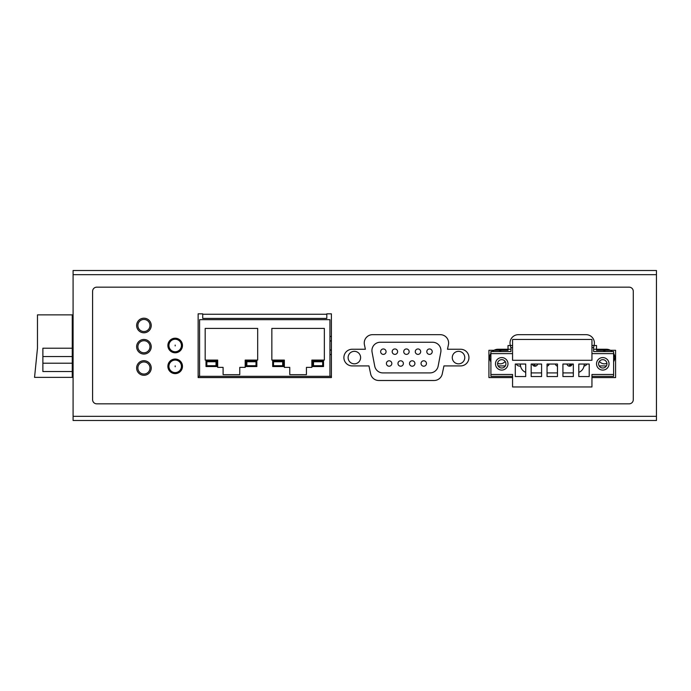 <?xml version="1.0" encoding="UTF-8"?>
<svg xmlns="http://www.w3.org/2000/svg" width="691" height="691" viewBox="0 0 691 691"><rect width="100%" height="100%" fill="white"/><g stroke="black" fill="none" stroke-linecap="round" stroke-linejoin="round"><path stroke-width="1.04" d="M198.136 376.336L331.395 376.336M73.091 376.336L72.261 376.336L72.261 377.372L34.55 377.372L37.469 348.212L37.469 314.871L72.261 314.871L72.261 376.336M73.091 343.237L72.261 343.833M72.261 371.542L42.885 371.542L42.885 348.212L72.261 348.212M73.091 341.959L72.261 341.959M73.091 335.515L72.261 335.29M591.945 376.336L613.617 376.336L613.617 353.628L591.945 353.628L591.945 360.296L512.567 360.296L512.567 353.628L490.904 353.628L490.904 351.538L510.943 351.538L510.943 347.582L512.567 347.582M613.617 353.628L613.617 351.538L593.612 351.538L593.612 347.582L591.945 347.582M490.904 353.628L490.904 376.336L512.567 376.336M606.948 363.837A4.163 4.163 0 0 1 602.785 368.001A4.163 4.163 0 0 1 598.613 363.837A4.163 4.163 0 0 1 602.785 359.666A4.163 4.163 0 0 1 606.948 363.837M505.898 363.837A4.163 4.163 0 0 1 501.735 368.001A4.163 4.163 0 0 1 497.572 363.837A4.163 4.163 0 0 1 501.735 359.666A4.163 4.163 0 0 1 505.898 363.837M534.333 364.045A2.082 2.082 0 0 0 536.207 365.91M568.347 365.91A2.082 2.082 0 0 0 570.23 364.045M490.904 374.462L512.567 374.462L512.567 386.96L591.945 386.96L591.945 374.462L613.617 374.462M596.532 363.837A6.254 6.254 0 0 1 602.785 357.584A6.254 6.254 0 0 1 609.03 363.837A6.254 6.254 0 0 1 602.785 370.082A6.254 6.254 0 0 1 596.532 363.837M495.482 363.837A6.254 6.254 0 0 1 501.735 357.584A6.254 6.254 0 0 1 507.989 363.837A6.254 6.254 0 0 1 501.735 370.082A6.254 6.254 0 0 1 495.482 363.837M515.296 364.045L525.713 364.045L525.713 376.543L515.296 376.543L515.296 364.045M531.172 364.045L541.589 364.045L541.589 376.543L531.172 376.543L531.172 364.045M547.047 364.045L557.464 364.045L557.464 376.543L547.047 376.543L547.047 364.045M562.923 364.045L573.34 364.045L573.34 376.543L562.923 376.543L562.923 364.045M578.799 364.045L589.216 364.045L589.216 376.543L578.799 376.543L578.799 364.045M512.567 353.628L512.567 339.462L591.945 339.462L591.945 353.628M586.97 364.045A4.163 4.163 0 0 1 583.999 366.075M520.556 366.066A4.163 4.163 0 0 1 516.255 364.045M571.094 364.045A4.163 4.163 0 0 1 568.529 365.997M548.766 365.003A4.163 4.163 0 0 1 548.006 364.045M535.637 366.126A4.163 4.163 0 0 1 532.467 364.537M606.914 363.293A6.254 6.254 0 0 1 599.408 361.393M602.768 351.538A6.254 6.254 0 0 1 605.964 351.538M505.13 361.419A6.254 6.254 0 0 1 497.606 363.276M498.591 351.538A6.254 6.254 0 0 1 501.796 351.538M520.176 364.045L520.573 366.144A8.335 8.335 0 0 0 525.713 372.345M573.34 372.915L562.923 372.915M557.464 372.915L547.047 372.915M541.589 372.915L531.172 372.915M578.799 372.363A8.335 8.335 0 0 0 583.99 366.144L584.387 364.045M537.624 364.045A2.712 2.712 0 0 1 532.312 364.045M549.164 364.045A2.712 2.712 0 0 1 547.047 366.152M557.464 366.144A2.712 2.712 0 0 1 555.4 364.045M572.243 364.045A2.712 2.712 0 0 1 566.94 364.045M464.775 357.584A6.254 6.254 0 0 1 458.522 363.837A6.254 6.254 0 0 1 452.277 357.584A6.254 6.254 0 0 1 458.522 351.33A6.254 6.254 0 0 1 464.775 357.584M360.607 357.584A6.254 6.254 0 0 1 354.353 363.837A6.254 6.254 0 0 1 348.109 357.584A6.254 6.254 0 0 1 354.353 351.33A6.254 6.254 0 0 1 360.607 357.584M374.729 366.144A8.335 8.335 0 0 0 382.918 372.915L429.957 372.915A8.335 8.335 0 0 0 438.146 366.144L440.806 352.142A8.335 8.335 0 0 0 432.626 342.252L380.257 342.252A8.335 8.335 0 0 0 372.069 352.142L374.729 366.144M386.062 351.667A2.712 2.712 0 0 1 383.358 354.379A2.712 2.712 0 0 1 380.646 351.667A2.712 2.712 0 0 1 383.358 348.955A2.712 2.712 0 0 1 386.062 351.667M397.61 351.667A2.712 2.712 0 0 1 394.898 354.379A2.712 2.712 0 0 1 392.186 351.667A2.712 2.712 0 0 1 394.898 348.955A2.712 2.712 0 0 1 397.61 351.667M409.15 351.667A2.712 2.712 0 0 1 406.438 354.379A2.712 2.712 0 0 1 403.734 351.667A2.712 2.712 0 0 1 406.438 348.955A2.712 2.712 0 0 1 409.15 351.667M420.689 351.667A2.712 2.712 0 0 1 417.986 354.379A2.712 2.712 0 0 1 415.274 351.667A2.712 2.712 0 0 1 417.986 348.955A2.712 2.712 0 0 1 420.689 351.667M432.229 351.667A2.712 2.712 0 0 1 429.526 354.379A2.712 2.712 0 0 1 426.813 351.667A2.712 2.712 0 0 1 429.526 348.955A2.712 2.712 0 0 1 432.229 351.667M391.832 363.501A2.712 2.712 0 0 1 389.128 366.213A2.712 2.712 0 0 1 386.416 363.501A2.712 2.712 0 0 1 389.128 360.788A2.712 2.712 0 0 1 391.832 363.501M403.38 363.501A2.712 2.712 0 0 1 400.668 366.213A2.712 2.712 0 0 1 397.964 363.501A2.712 2.712 0 0 1 400.668 360.788A2.712 2.712 0 0 1 403.38 363.501M414.92 363.501A2.712 2.712 0 0 1 412.207 366.213A2.712 2.712 0 0 1 409.504 363.501A2.712 2.712 0 0 1 412.207 360.788A2.712 2.712 0 0 1 414.92 363.501M426.459 363.501A2.712 2.712 0 0 1 423.756 366.213A2.712 2.712 0 0 1 421.044 363.501A2.712 2.712 0 0 1 423.756 360.788A2.712 2.712 0 0 1 426.459 363.501M329.935 376.336L329.935 319.665L199.595 319.665L199.595 376.336M271.848 328.415L324.355 328.415L324.355 360.08L311.857 360.08L311.857 367.379L306.433 367.379L306.433 374.669L289.771 374.669L289.771 367.379L284.355 367.379L284.355 360.08L271.848 360.08L271.848 328.415M312.686 360.918L323.518 360.918L323.518 366.541L312.686 366.541L312.686 360.918M283.517 360.918L283.517 366.541L272.686 366.541L272.686 360.918L283.517 360.918M257.683 360.08L245.184 360.08L245.184 367.379L239.768 367.379L239.768 374.669L223.098 374.669L223.098 367.379L217.682 367.379L217.682 360.08L205.184 360.08L205.184 328.415L257.683 328.415L257.683 360.08M216.853 366.541L206.013 366.541L206.013 360.918L216.853 360.918L216.853 366.541M256.853 360.918L256.853 366.541L246.013 366.541L246.013 360.918L256.853 360.918M322.688 365.712L322.688 361.747L313.515 361.747L313.515 365.712L322.688 365.712M273.515 365.712L282.688 365.712L282.688 361.747L273.515 361.747L273.515 365.712M216.015 365.712L216.015 361.747L206.851 361.747L206.851 365.712L216.015 365.712M256.015 361.747L246.851 361.747L246.851 365.712L256.015 365.712L256.015 361.747M143.927 374.047A6.038 6.038 0 0 0 149.973 368.001A6.038 6.038 0 0 0 143.927 361.963A6.038 6.038 0 0 0 137.889 368.001A6.038 6.038 0 0 0 143.927 374.047A6.038 6.038 0 0 0 149.973 368.001A6.038 6.038 0 0 0 143.927 361.963A6.038 6.038 0 0 0 137.889 368.001A6.038 6.038 0 0 0 143.927 374.047M143.927 352.79A6.038 6.038 0 0 0 149.973 346.752A6.038 6.038 0 0 0 143.927 340.706A6.038 6.038 0 0 0 137.889 346.752A6.038 6.038 0 0 0 143.927 352.79A6.038 6.038 0 0 0 149.973 346.752A6.038 6.038 0 0 0 143.927 340.706A6.038 6.038 0 0 0 137.889 346.752A6.038 6.038 0 0 0 143.927 352.79M143.927 331.542A6.038 6.038 0 0 0 149.973 325.496A6.038 6.038 0 0 0 143.927 319.458A6.038 6.038 0 0 0 137.889 325.496A6.038 6.038 0 0 0 143.927 331.542A6.038 6.038 0 0 0 149.973 325.496A6.038 6.038 0 0 0 143.927 319.458A6.038 6.038 0 0 0 137.889 325.496A6.038 6.038 0 0 0 143.927 331.542M179.556 339.67L177.423 339.67M172.94 339.67L170.807 339.67M175.177 351.754A6.254 6.254 0 0 0 181.431 345.5A6.254 6.254 0 0 0 175.177 339.246A6.254 6.254 0 0 0 168.932 345.5A6.254 6.254 0 0 0 175.177 351.754A6.254 6.254 0 0 0 181.431 345.5A6.254 6.254 0 0 0 175.177 339.246A6.254 6.254 0 0 0 168.932 345.5A6.254 6.254 0 0 0 175.177 351.754M175.177 372.587A6.254 6.254 0 0 0 181.431 366.334A6.254 6.254 0 0 0 175.177 360.08A6.254 6.254 0 0 0 168.932 366.334A6.254 6.254 0 0 0 175.177 372.587A6.254 6.254 0 0 0 181.431 366.334A6.254 6.254 0 0 0 175.177 360.08A6.254 6.254 0 0 0 168.932 366.334A6.254 6.254 0 0 0 175.177 372.587M331.395 336.292A9.372 9.372 0 0 0 329.935 336.698M329.935 354.302A9.372 9.372 0 0 0 331.395 354.708M331.395 350.397A5.208 5.208 0 0 1 329.935 349.586M329.935 341.414A5.208 5.208 0 0 1 331.395 340.603M656.45 270.501L73.091 270.501L73.091 274.664L73.091 270.501L656.45 270.501L656.45 420.499L73.091 420.499L73.091 274.664L656.45 274.664L656.45 420.499L73.091 420.499L73.091 274.664L656.45 274.664L656.45 270.501M633.284 399.666A4.163 4.163 0 0 1 629.112 403.838L96.757 403.838A4.163 4.163 0 0 1 92.594 399.666L92.594 291.334A4.163 4.163 0 0 1 96.757 287.162L629.112 287.162A4.163 4.163 0 0 1 633.284 291.334L633.284 399.666A4.163 4.163 0 0 1 629.112 403.838L96.757 403.838A4.163 4.163 0 0 1 92.594 399.666L92.594 291.334A4.163 4.163 0 0 1 96.757 287.162L629.112 287.162A4.163 4.163 0 0 1 633.284 291.334L633.284 399.666M175.177 359.044A7.29 7.29 0 0 1 182.476 366.334A7.29 7.29 0 0 1 175.177 373.624A7.29 7.29 0 0 1 167.887 366.334A7.29 7.29 0 0 1 175.177 359.044A7.29 7.29 0 0 1 182.476 366.334A7.29 7.29 0 0 1 175.177 373.624A7.29 7.29 0 0 1 167.887 366.334A7.29 7.29 0 0 1 175.177 359.044M175.177 338.21A7.29 7.29 0 0 1 182.476 345.5A7.29 7.29 0 0 1 175.177 352.79A7.29 7.29 0 0 1 167.887 345.5A7.29 7.29 0 0 1 175.177 338.21A7.29 7.29 0 0 1 182.476 345.5A7.29 7.29 0 0 1 175.177 352.79A7.29 7.29 0 0 1 167.887 345.5A7.29 7.29 0 0 1 175.177 338.21M151.225 368.001A7.29 7.29 0 0 1 143.927 375.291A7.29 7.29 0 0 1 136.637 368.001A7.29 7.29 0 0 1 143.927 360.711A7.29 7.29 0 0 1 151.225 368.001A7.29 7.29 0 0 1 143.927 375.291A7.29 7.29 0 0 1 136.637 368.001A7.29 7.29 0 0 1 143.927 360.711A7.29 7.29 0 0 1 151.225 368.001M143.927 339.462A7.29 7.29 0 0 1 151.225 346.752A7.29 7.29 0 0 1 143.927 354.042A7.29 7.29 0 0 1 136.637 346.752A7.29 7.29 0 0 1 143.927 339.462M143.927 318.205A7.29 7.29 0 0 1 151.225 325.496A7.29 7.29 0 0 1 143.927 332.794A7.29 7.29 0 0 1 136.637 325.496A7.29 7.29 0 0 1 143.927 318.205M198.136 318.413L198.136 313.835L202.722 313.835L202.722 318.413L326.808 318.413L326.808 313.835L331.395 313.835L331.395 377.588L198.136 377.588L198.136 313.835L202.722 313.835L202.722 318.413L326.808 318.413L326.808 313.835L331.395 313.835L331.395 377.588L198.136 377.588L198.136 318.413M447.474 349.249L460.612 349.249A8.335 8.335 0 0 1 468.939 357.584A8.335 8.335 0 0 1 460.612 365.919L443.95 365.919L442.257 373.891A8.335 8.335 0 0 1 434.103 380.499L378.806 380.499A8.335 8.335 0 0 1 370.652 373.909L368.951 365.919L352.229 365.919A8.335 8.335 0 0 1 343.893 357.584A8.335 8.335 0 0 1 352.229 349.249L365.384 349.249L364.425 344.74A8.335 8.335 0 0 1 372.57 334.669L440.279 334.669A8.335 8.335 0 0 1 448.433 344.723L447.474 349.249L460.612 349.249A8.335 8.335 0 0 1 468.939 357.584A8.335 8.335 0 0 1 460.612 365.919L443.95 365.919L442.257 373.891A8.335 8.335 0 0 1 434.103 380.499L378.806 380.499A8.335 8.335 0 0 1 370.652 373.909L368.951 365.919L352.229 365.919A8.335 8.335 0 0 1 343.893 357.584A8.335 8.335 0 0 1 352.229 349.249L365.384 349.249L364.425 344.74A8.335 8.335 0 0 1 372.57 334.669L440.279 334.669A8.335 8.335 0 0 1 448.433 344.723L447.474 349.249M593.612 349.249L606.404 349.249A8.335 8.335 0 0 1 612.148 351.538M510.943 348.238L510.2 344.723A8.335 8.335 0 0 1 518.354 334.669L586.063 334.669A8.335 8.335 0 0 1 594.208 344.74L593.604 347.582M492.286 351.538A8.335 8.335 0 0 1 498.03 349.249L510.943 349.249M490.904 361.903A8.335 8.335 0 0 1 490.904 353.265M505.346 365.919L498.125 365.919M606.387 365.919L599.175 365.919M613.617 353.403A8.335 8.335 0 0 1 613.617 361.764M151.208 346.329A7.29 7.29 0 0 1 143.927 354.042A7.29 7.29 0 0 1 136.645 346.329A7.29 7.29 0 0 1 143.927 339.462A7.29 7.29 0 0 1 151.208 346.329M151.225 325.496A7.29 7.29 0 0 1 143.927 332.794A7.29 7.29 0 0 1 136.637 325.496A7.29 7.29 0 0 1 143.927 318.205A7.29 7.29 0 0 1 151.225 325.496M512.567 377.588L488.926 377.588L488.926 350.294L508.023 350.294L508.023 345.5L512.567 345.5M591.945 345.5L596.532 345.5L596.532 350.294L615.595 350.294L615.595 377.588L591.945 377.588M42.885 356.539L72.261 356.539M72.261 363.207L42.885 363.207M175.177 345.915L175.177 345.085L175.177 345.915M175.177 366.748L175.177 365.919L175.177 366.748M656.45 416.336L73.091 416.336L656.45 416.336M326.808 314.25L202.722 314.25L326.808 314.25"/></g></svg>
